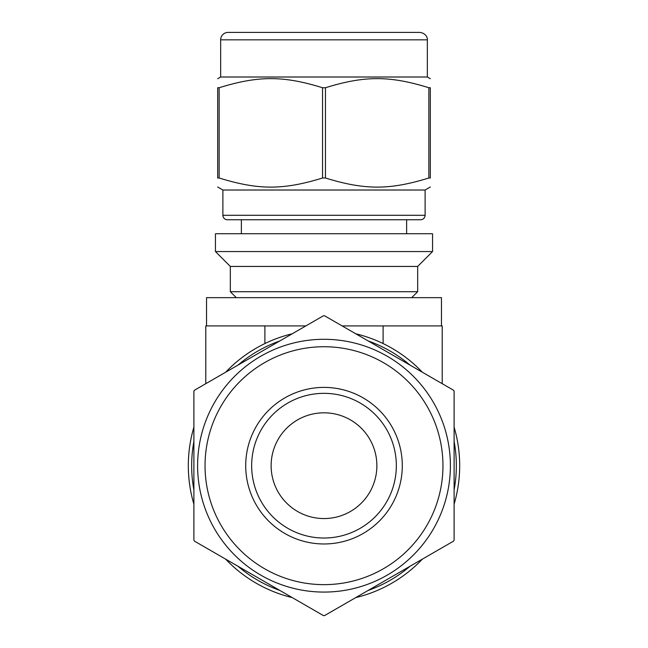<?xml version="1.0" encoding="UTF-8"?>
<svg xmlns="http://www.w3.org/2000/svg" width="648" height="648" viewBox="0 0 648 648"><rect width="100%" height="100%" fill="white"/><g stroke="black" fill="none" stroke-linecap="round" stroke-linejoin="round"><path stroke-width="0.97" d="M428.855 177.998L430.321 177.998C430.321 190.139 430.321 190.139 430.321 177.998C430.321 190.139 430.321 190.139 430.321 177.998L430.321 87.739C430.321 75.597 430.321 75.597 430.321 87.739C430.321 75.597 430.321 75.597 430.321 87.739L428.855 87.739L428.855 177.998C389.561 190.139 364.751 190.139 325.458 177.998L325.458 87.739C364.751 75.597 389.561 75.597 428.855 87.739M219.146 87.739C258.439 75.597 283.249 75.597 322.542 87.739L322.542 177.998C283.249 190.139 258.439 190.139 219.146 177.998L219.146 87.739L217.679 87.739C217.679 75.597 217.679 75.597 217.679 87.739C217.679 75.597 217.679 75.597 217.679 87.739L217.679 177.998C217.679 190.139 217.679 190.139 217.679 177.998C217.679 190.139 217.679 190.139 217.679 177.998L219.146 177.998M430.321 187.013L425.112 190.018L222.888 190.018L217.679 187.013M325.458 177.998L322.542 177.998M325.458 87.739L322.542 87.739M220.66 39.836L427.34 39.836C427.696 39.504 427.178 33.421 419.912 32.4L228.088 32.4A7.436 7.436 0 0 0 220.66 39.836L220.66 77.007L217.679 78.724M427.34 39.836L427.34 77.007L220.66 77.007M324 219.753L420.649 219.753L227.351 219.753L241.38 219.753L241.38 233.726M227.351 219.753A4.463 4.463 0 0 1 222.888 215.298L425.112 215.298C424.869 217.979 423.387 219.47 420.649 219.753M324 233.726L215.452 233.726L215.452 251.562L432.548 251.562L432.548 233.726L324 233.726M432.548 251.562L417.677 266.433L230.324 266.433L215.452 251.562M417.677 266.433L417.677 291.713L230.324 291.713L230.324 266.433M324.559 615.6L453.551 541.129A149.915 149.915 0 0 0 454.11 540.157L454.11 391.214A149.915 149.915 0 0 0 453.551 390.242L324.559 315.77A149.915 149.915 0 0 0 324 315.77A149.915 149.915 0 0 0 323.441 315.77L194.449 390.242A149.915 149.915 0 0 0 193.89 391.214L193.89 540.157A149.915 149.915 0 0 0 194.449 541.129L323.441 615.6A149.915 149.915 0 0 0 324.559 615.6M292.289 333.761A135.683 135.683 0 0 0 225.609 372.26M193.89 427.186A135.683 135.683 0 0 0 193.89 504.185A135.683 135.683 0 0 1 193.89 427.186M225.609 559.119A135.683 135.683 0 0 0 292.289 597.61A135.683 135.683 0 0 1 225.609 559.119M355.712 597.61A135.683 135.683 0 0 0 422.391 559.119A135.683 135.683 0 0 1 355.712 597.61M454.11 504.185A135.683 135.683 0 0 0 454.11 427.186A135.683 135.683 0 0 1 454.11 504.185M422.391 372.26A135.683 135.683 0 0 0 355.712 333.761M279.896 340.913A132.338 132.338 0 0 0 237.994 365.108M193.89 441.49A132.338 132.338 0 0 0 193.89 489.88M237.994 566.263A132.338 132.338 0 0 0 279.896 590.458M368.105 590.458A132.338 132.338 0 0 0 410.006 566.263M454.11 489.88A132.338 132.338 0 0 0 454.11 441.49M410.006 365.108A132.338 132.338 0 0 0 368.105 340.913M324 339.293A126.392 126.392 0 0 0 197.608 465.685A126.392 126.392 0 0 0 324 592.078A126.392 126.392 0 0 0 450.392 465.685A126.392 126.392 0 0 0 324 339.293A126.392 126.392 0 0 0 214.545 528.881A126.392 126.392 0 0 0 433.455 528.881A126.392 126.392 0 0 0 324 339.293M324 412.808A52.877 52.877 0 0 0 278.211 492.124A52.877 52.877 0 0 0 369.789 492.124A52.877 52.877 0 0 0 324 412.808M324 393.344A72.341 72.341 0 0 0 261.355 501.86A72.341 72.341 0 0 0 386.645 501.86A72.341 72.341 0 0 0 324 393.344M324 387.399A78.287 78.287 0 0 0 256.203 504.833A78.287 78.287 0 0 0 391.797 504.833A78.287 78.287 0 0 0 324 387.399M206.534 325.912L206.534 297.659L441.466 297.659L441.466 325.912M205.789 383.697L205.789 325.912L305.88 325.912M342.12 325.912L442.211 325.912L442.211 383.697M442.957 465.685A118.957 118.957 0 0 0 264.522 362.669A118.957 118.957 0 0 0 264.522 568.709A118.957 118.957 0 0 0 442.957 465.685M264.894 343.553L264.894 325.912M383.106 343.553L383.106 325.912M427.34 77.007L430.321 78.724M222.888 190.018L222.888 215.298M425.112 190.018L425.112 215.298M406.62 219.753L406.62 233.726M411.731 297.659L417.677 291.713M236.269 297.659L230.324 291.713"/></g></svg>
